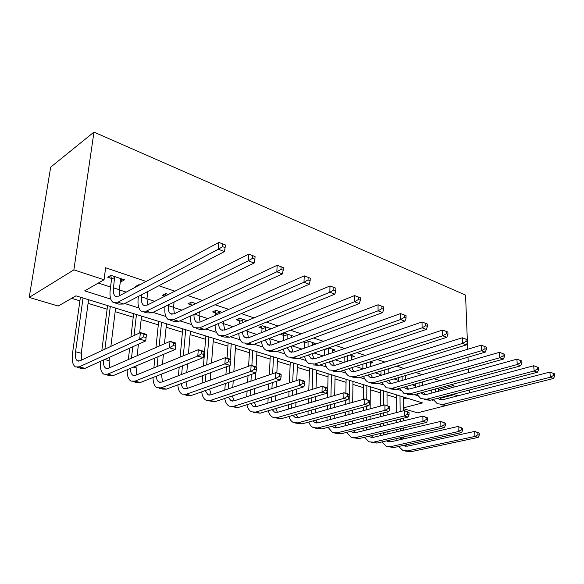 <?xml version="1.0" encoding="UTF-8"?>
<svg xmlns="http://www.w3.org/2000/svg" width="584" height="584" viewBox="0 0 584 584"><rect width="100%" height="100%" fill="white"/><g stroke="black" fill="none" stroke-linecap="round" stroke-linejoin="round"><path stroke-width="0.88" d="M403.31 407.902L422.524 402.902L76 295.84L58.21 306.038L29.2 297.417L50.677 167.163L93.973 132.093L465.565 295.095L467.317 339.684M469.39 399.624L417.48 412.837L403.318 408.625M71.657 298.329L79.898 300.855M88.089 303.359L107.113 309.184M115.179 311.652L133.225 317.178M141.167 319.609L158.3 324.85M166.126 327.244L182.405 332.23M190.114 334.588L205.59 339.326M213.182 341.647L227.906 346.159M235.388 348.444L249.404 352.736M256.785 354.992L270.129 359.08M277.4 361.306L290.117 365.197M297.285 367.394L309.411 371.103M316.484 373.271L328.047 376.804M335.019 378.943L346.057 382.316M352.933 384.425L363.467 387.645M370.256 389.725L380.315 392.806M387.017 394.857L396.624 397.799M403.223 399.076L406.917 398.084M438.555 389.557L453.943 385.411L451.461 384.579M439.737 380.615L433.941 378.658M422.13 374.673L415.764 372.519M403.858 368.497L396.886 366.146M384.892 362.095L377.279 359.525M365.19 355.437L356.882 352.634M344.706 348.524L335.654 345.465M323.39 341.326L313.55 337.997M301.198 333.829L290.496 330.216M278.072 326.018L266.45 322.091M253.952 317.871L241.338 313.608M228.767 309.367L215.087 304.746M202.458 300.483L187.617 295.467M174.93 291.182L158.841 285.751M146.109 281.452L105.616 267.771L104.047 279.765L84.665 290.876L110.785 299.096M98.294 283.065L110.558 287.036M119.194 289.839L126.224 292.117M146.956 298.833L154.694 301.344M173.543 307.454L181.909 310.162M199.027 315.71L207.962 318.608M223.468 323.631L232.928 326.697M246.937 331.238L256.865 334.457M269.487 338.545L279.838 341.903M292.117 345.874L301.906 349.049M314.112 353.006L323.127 355.926M335.26 359.861L343.531 362.54M355.59 366.445L362.861 368.803M375.162 372.789L380.987 374.68M394.01 378.899L398.485 380.352M412.18 384.79L415.392 385.827M429.707 390.47L431.744 391.127M388.17 369.278L390.623 368.526L389.9 368.285M370.212 363.387L372.767 362.576L370.3 361.752M351.597 357.291L354.269 356.408L349.918 354.962M332.303 350.977L335.092 350.013L328.719 347.896M312.287 344.436L315.192 343.385L306.644 340.538M303.052 341.859L304.468 342.326M294.321 336.428L284.342 333.106L280.773 334.479L283.561 335.406M271.239 328.734L262.479 325.821L258.938 327.252L261.836 328.215M247.171 320.718L239.747 318.243L236.235 319.74L239.25 320.74M222.059 312.345L216.087 310.359L212.612 311.922L215.744 312.958M195.83 303.607L191.442 302.14L188.004 303.775L191.275 304.855M168.396 294.46L165.746 293.577L162.359 295.285L165.009 296.168M139.693 284.897L138.934 284.642L135.597 286.43L136.357 286.686M120.238 281.349L121.224 281.671L124.523 279.838L110.923 275.312L107.66 277.181L111.376 278.415M104.047 279.765L73.876 269.866L93.973 132.093M453.943 385.411L453.994 387.09M454.221 393.966L454.243 394.653L457.849 395.835M469.412 392.849L469.295 390.032M469.025 383.06L468.901 379.848M468.609 372.592L468.47 368.935M468.171 361.357L468.003 357.196M467.696 349.276L467.426 342.428M73.876 269.866L29.2 297.417M431.226 399.967L433.554 400.033M440.175 398.31L454.243 394.653M124.757 303.498L138.926 307.958M152.942 312.367L165.871 316.44M179.901 320.857L191.683 324.565M205.729 328.982L216.438 332.354M230.476 336.778L240.199 339.837M254.222 344.253L263.019 347.02M277.02 351.429L284.963 353.926M298.928 358.32L306.074 360.569M320.003 364.956L326.405 366.971M340.282 371.336L345.991 373.132M359.81 377.483L364.869 379.082M378.636 383.411L383.089 384.812M396.784 389.126L400.675 390.346M414.304 394.638L417.662 395.696M432.379 399.66L432.394 400.332M121.567 278.853L121.224 281.671M435.365 388.937L435.445 392.054M438.518 388.083L438.599 391.207M431.788 393.032L431.715 389.922M439.803 397.726L441.65 399.836M437.774 398.259L439.102 399.222L443.103 399.639L549.909 372.074L553.369 373.388L553.537 375.461L554.8 375.957L554.639 373.884L553.369 373.388M554.8 375.957L553.471 378.483L446.453 405.391L440.54 404.77M553.471 378.483L550.303 377.257L443.227 404.376L437.321 403.763L433.24 399.441M553.537 375.461L550.303 377.257L549.909 372.074M396.952 440.394L396.894 438.511M396.85 431.773L396.835 429.539M396.784 422.502L396.77 419.874M396.719 412.516L396.602 394.894M403.208 396.938L403.34 410.815M403.413 418.217L403.434 420.867M403.507 427.941L403.529 430.196M403.595 436.971L403.61 438.876M400.004 395.945L400.135 411.64M400.193 419.02L400.215 421.663M400.274 428.714L400.296 430.963M400.354 437.715L400.434 439.599M405.427 444.993L406.771 446.256M403.515 445.417L407.45 446.154L474.712 431.408L479.172 433.131L477.865 432.744L477.953 434.759L479.252 435.146L479.172 433.131M479.252 435.146L478.186 437.394L410.786 451.731L405.128 451.038M478.186 437.394L474.916 436.445L407.508 450.892L402.909 450.468L398.689 446.483M477.953 434.759L474.916 436.445L474.712 431.408L477.865 432.744M419.013 382.863L419.078 386.36M422.29 381.943L422.356 385.455M415.421 387.382L415.363 383.892M423.349 392.192L425.298 394.601M421.144 392.791L422.685 394.003L426.678 394.397L533.725 365.737L537.229 367.066L537.375 369.176L538.689 369.687L538.543 367.577L537.229 367.066M538.689 369.687L537.382 372.278L430.109 400.259L424.21 399.66M537.382 372.278L534.09 371.008L426.773 399.208L420.874 398.616L416.706 393.988M537.375 369.176L534.09 371.008L533.725 365.737M402.113 376.527L402.15 380.447M405.515 375.527L405.559 379.461M398.492 381.505L398.463 377.592M406.347 386.433L408.369 389.192M403.945 387.112L405.697 388.594L409.676 388.981L516.913 359.16L520.454 360.496L520.585 362.635L521.957 363.168L521.819 361.029L520.454 360.496M521.957 363.168L520.665 365.825L413.195 394.945L407.304 394.375M520.665 365.825L517.241 364.511L409.734 393.857L403.858 393.295L399.609 388.331M520.585 362.635L517.241 364.511L516.913 359.16M384.63 369.898L384.637 374.286M388.163 368.818L388.178 373.22M380.987 375.388L380.987 371.008M388.761 380.439L390.849 383.579M386.155 381.206L388.112 383.002L392.068 383.359L499.437 352.313L503.014 353.663L503.131 355.846L504.554 356.393L504.43 354.218L503.014 353.663M504.554 356.393L503.291 359.123L395.675 389.44L389.813 388.9M503.291 359.123L499.729 357.751L392.098 388.316L386.236 387.783L381.921 382.447M503.131 355.846L499.729 357.751L499.437 352.313M380.315 435.693L380.294 433.496M380.294 426.568L380.294 423.977M380.301 416.735L380.301 413.698M380.308 406.106L380.315 389.864M387.009 391.93L387.039 405.493M387.053 411.939L387.061 414.998M387.082 422.29L387.082 424.896M387.104 431.868L387.112 434.08M383.703 390.908L383.717 405.194M383.724 412.808L383.724 415.859M383.732 423.123L383.739 425.721M383.739 432.671L383.783 434.868M388.681 440.402L390.149 441.906M386.579 440.884L387.659 441.526L390.762 441.803L458.046 426.481L462.579 428.233L461.229 427.838L461.302 429.882L462.652 430.284L462.579 428.233M462.652 430.284L461.608 432.583L394.171 447.475L388.411 446.775M461.608 432.583L458.221 431.598L390.784 446.614L386.199 446.212L381.899 441.957M461.302 429.882L458.221 431.598L458.046 426.481L461.229 427.838M363.124 430.802L363.138 428.262M363.197 421.137L363.219 418.151M363.284 410.676L363.306 407.187M363.372 399.339L363.496 384.666M370.271 386.761L370.161 408.829M370.125 416.348L370.103 419.356M370.066 426.532L370.059 429.094M366.861 385.703L366.767 399.5M366.723 406.26L366.701 409.756M366.65 417.253L366.628 420.254M366.584 427.4L366.577 429.955M371.38 435.627L372.964 437.401M369.081 436.175L370.409 437.044L373.504 437.306L440.774 421.378L445.388 423.159L443.986 422.743L444.044 424.831L445.446 425.24L445.388 423.159M445.446 425.24L444.424 427.59L376.994 443.081L371.117 442.358M444.424 427.59L440.905 426.576L373.49 442.183L368.92 441.803L364.547 437.255M444.044 424.831L440.905 426.576L440.774 421.378L443.986 422.743M345.363 425.721L345.407 422.787M345.524 415.443L345.582 412.019M345.706 404.296L345.772 400.303M345.881 393.331L346.108 379.293M352.977 381.418L352.707 402.332M352.605 410.107L352.561 413.552M352.466 420.947L352.429 423.904M349.444 380.323L349.115 403.34M348.998 411.085L348.947 414.523M348.845 421.889L348.801 424.838M353.502 430.663L355.189 432.744M350.999 431.284L352.568 432.401L355.649 432.649L422.852 416.078L427.546 417.896L426.094 417.465L426.13 419.582L427.59 420.005L427.546 417.896M427.59 420.005L426.59 422.422L359.218 438.533L353.232 437.796M426.59 422.422L422.947 421.363L355.59 437.606L351.05 437.241L346.611 432.379M426.13 419.582L422.947 421.363L422.852 416.078L426.094 417.465M366.533 362.956L366.504 367.869M370.395 361.781L370.19 366.708M362.861 369.015L362.905 364.117M370.57 374.198L372.694 377.768M367.738 375.059L369.884 377.206L373.833 377.541L481.252 345.188L484.866 346.56L484.968 348.772L486.45 349.349L486.348 347.137L484.866 346.56M486.45 349.349L485.209 352.152L377.519 383.739L371.687 383.235M485.209 352.152L481.508 350.721L373.811 382.571L367.978 382.075C365.956 380.943 364.496 379.031 363.606 376.322M484.968 348.772L481.508 350.721L481.252 345.188M326.996 420.422L327.077 417.056M327.259 409.479L327.354 405.551M327.544 397.565L328.12 373.738M335.085 375.892L334.676 395.47M334.508 403.515L334.42 407.464M334.26 415.1L334.194 418.487M331.435 374.76L330.938 396.572M330.756 404.581L330.668 408.523M330.5 416.122L330.42 419.502M335.019 425.488L336.786 427.911M332.303 426.196L334.092 427.597L337.158 427.831L404.245 410.581L409.026 412.428L407.515 411.983L407.544 414.136L409.055 414.574L409.026 412.428M409.055 414.574L408.085 417.049L340.815 433.824L334.705 433.072M408.085 417.049L404.303 415.954L337.056 432.861L332.537 432.518L328.047 427.305M407.544 414.136L404.303 415.954L404.245 410.581L407.515 411.983M347.801 355.671L347.721 361.168M351.802 355.59L351.568 359.905M344.086 362.357L344.18 356.875M351.743 367.679L353.882 371.731M348.677 368.657L350.991 371.19L354.911 371.504L462.316 337.778L465.974 339.158L466.061 341.414L467.601 342.012L467.514 339.757L465.974 339.158M467.601 342.012L466.39 344.896L358.7 377.826L352.897 377.352M466.39 344.896L462.528 343.407L354.853 376.614L349.057 376.154C346.947 374.957 345.472 372.891 344.633 369.949M466.061 341.414L462.528 343.407L462.316 337.778M328.303 348.042L328.252 354.167M332.537 349.166L332.267 352.787M324.631 355.408L324.697 349.305M332.252 360.861L334.362 365.467M328.923 361.971L331.398 364.956L335.289 365.248L442.584 330.048L446.278 331.442L446.344 333.734L447.95 334.362L447.884 332.07L446.278 331.442M447.95 334.362L446.775 337.326L339.173 371.694L333.406 371.256M446.775 337.326L442.745 335.778L335.179 370.438L329.427 370.015C327.222 368.745 325.748 366.504 324.981 363.292M446.344 333.734L442.745 335.778L442.584 330.048M328.391 348.385L324.784 349.648M308.06 341.012L308.06 346.838M312.542 342.501L312.257 345.327M304.461 348.13L304.235 341.421M312.068 353.721L314.104 358.963M308.454 354.992L311.053 358.488L314.915 358.744L422.006 321.988L425.736 323.397L425.78 325.733L427.459 326.383L427.408 324.054L425.736 323.397M427.459 326.383L426.313 329.434L318.901 365.321L313.185 364.934M426.313 329.434L422.115 327.821L314.754 364.022L309.046 363.635C306.753 362.284 305.271 359.853 304.6 356.335M425.78 325.733L422.115 327.821L422.006 321.988M308.235 341.676L304.644 342.99M287.131 334.033L287.116 339.151M291.781 335.581L291.504 337.494M283.539 340.501L283.736 336.085L283.094 333.588M291.161 346.232L293.058 352.188M287.226 347.677L289.912 351.765L293.737 351.991L400.522 313.579L404.289 314.995L404.31 317.375L406.062 318.054L406.041 315.681L404.289 314.995M406.062 318.054L404.96 321.2L297.833 358.707L290.358 357.795M404.96 321.2L400.573 319.514L293.526 357.35L287.868 357.014C285.488 355.568 284.014 352.918 283.466 349.057M404.31 317.375L400.573 319.514L400.522 313.579M287.306 334.712L283.736 336.085M265.384 326.784L265.37 331.07M270.217 328.398L269.961 329.245M269.494 338.34L271.188 345.137M261.814 332.486L262.012 328.901L261.34 326.281M265.202 340.005L267.939 344.772L271.721 344.969L378.067 304.782L381.87 306.22L381.87 308.637L383.703 309.352L383.703 306.936L381.87 306.22M383.703 309.352L382.644 312.593L275.933 351.823L270.334 351.524L268.312 350.896M382.644 312.593L378.06 310.827L271.451 350.415L265.859 350.13C263.377 348.582 261.931 345.677 261.53 341.421M381.87 308.637L378.06 310.827L378.067 304.782M265.559 327.478L262.012 328.901M307.987 414.888L308.111 411.041M308.367 403.216L308.513 398.726M308.783 390.448L309.513 367.986M316.572 370.168L316.046 388.207M315.798 396.543L315.667 401.062M315.433 408.953L315.323 412.83M312.798 369L312.163 389.404M311.9 397.711L311.761 402.215M311.513 410.07L311.396 413.932M315.893 420.1L317.718 422.904M312.958 420.896L314.951 422.619L317.995 422.838L384.922 404.865L389.791 406.749L388.221 406.289L388.229 408.479L389.798 408.939L389.791 406.749M389.798 408.939L388.864 411.472L321.748 428.948L315.513 428.174M388.864 411.472L384.929 410.333L317.857 427.948L313.367 427.627C311.301 426.649 309.79 424.78 308.827 422.02M388.229 408.479L384.929 410.333L384.922 404.865L388.221 406.289M288.299 409.114L288.481 404.719M288.817 396.616L289.029 391.492M289.387 382.892L290.248 362.036M297.409 364.248L296.789 380.483M296.46 389.148L296.263 394.317M295.949 402.486L295.781 406.917M293.497 363.036L292.745 381.797M292.401 390.426L292.19 395.572M291.869 403.705L291.693 408.121M296.103 414.465L297.964 417.699M292.927 415.377L295.117 417.458L298.132 417.655L364.832 398.93L369.789 400.85L368.154 400.369L368.139 402.595L369.774 403.069L369.789 400.85M369.774 403.069L368.876 405.676L301.979 423.889L295.621 423.101M368.876 405.676L364.788 404.486L297.942 422.852L293.489 422.553C291.358 421.524 289.832 419.509 288.927 416.516M368.139 402.595L364.788 404.486L364.832 398.93L368.154 400.369M267.903 403.077L268.151 398.062M268.582 389.652L268.874 383.798M269.333 374.84L270.29 355.868M277.553 358.109L276.853 372.928M276.458 381.279L276.174 387.185M275.772 395.66L275.538 400.719M273.494 356.861L272.662 373.694M272.224 382.681L271.932 388.564M271.516 397.003L271.268 402.033M275.611 408.574L277.473 412.304M272.173 409.603L274.538 412.107L277.524 412.289L343.925 392.747L348.173 394.003L348.976 394.711L347.276 394.207L347.246 396.47L348.947 396.967L348.976 394.711M348.947 396.967L348.086 399.639L281.473 418.64L274.976 417.83M348.086 399.639L343.83 398.405L277.283 417.567L272.874 417.297C270.662 416.202 269.144 414.027 268.304 410.764M347.246 396.47L343.83 398.405L343.925 392.747L347.276 394.207M246.755 396.74L247.098 391.024M247.623 382.279L248.032 375.585M248.594 366.234L249.602 349.48M256.967 351.75L256.113 366.796M255.763 372.869L255.383 379.622M254.879 388.44L254.551 394.207M252.755 350.451L251.872 365.54M251.346 374.417L250.952 381.14M250.434 389.915L250.098 395.653M254.383 402.398L256.208 406.69M250.667 403.566L253.179 406.544L256.135 406.712L322.156 386.316L326.58 387.623L327.31 388.316L325.536 387.791L325.478 390.09L327.259 390.616L327.31 388.316M327.259 390.616L326.441 393.361L260.187 413.195L253.551 412.362M326.441 393.361L322.003 392.068L255.836 412.078L251.478 411.837C249.186 410.676 247.667 408.311 246.922 404.749M325.478 390.09L322.003 392.068L322.156 386.316L325.536 387.791M224.818 390.09L225.278 383.564M225.92 374.446L226.461 366.781M227.059 358.211L228.14 342.844M235.607 345.151L233.848 371.57M233.228 380.775L232.79 387.36M231.242 343.801L230.191 359.131M229.746 365.555L229.213 373.249M228.585 382.403L228.132 388.959M232.388 395.908L234.118 400.85M228.366 397.244L230.994 400.777L233.907 400.916L299.475 379.615L304.089 380.972L304.731 381.651L302.884 381.104L302.797 383.447L304.651 383.987L304.731 381.651M304.651 383.987L303.884 386.812L238.075 407.53L231.293 406.683M303.884 386.812L299.256 385.469L233.549 406.376L229.249 406.165C226.877 404.931 225.373 402.354 224.745 398.441M302.797 383.447L299.256 385.469L299.475 379.615L302.884 381.104M242.769 319.251L242.776 322.565M247.01 330.026L248.441 337.793M239.257 324.04L239.425 321.441L238.732 318.674M242.345 331.931C242.623 334.654 243.535 336.508 245.083 337.501L248.813 337.654L354.583 295.584L358.423 297.037L358.401 299.504L360.313 300.249L360.343 297.789L358.423 297.037M360.313 300.249L359.306 303.592L253.142 344.669L247.616 344.421L245.368 343.721M359.306 303.592L354.51 301.745L248.47 343.202L242.959 342.961C240.374 341.297 238.966 338.107 238.754 333.398M358.401 299.504L354.51 301.745L354.583 295.584M242.944 319.952L239.425 321.441M202.057 383.089L202.655 375.629M203.429 366.088L205.86 335.961M213.437 338.304L211.539 362.978M210.795 372.599L210.211 380.133M208.904 336.902L206.692 364.839M205.933 374.41L205.334 381.899M209.59 389.068L211.174 394.769M205.232 390.594L207.933 394.777L210.802 394.894L275.816 372.621L280.627 374.045L281.174 374.694L279.247 374.125L279.137 376.519L281.072 377.081L281.174 374.694M281.072 377.081L280.356 379.987L215.087 401.653L208.145 400.785M280.356 379.987L275.531 378.585L210.379 400.449L206.145 400.266C203.685 398.945 202.217 396.134 201.728 391.827M279.137 376.519L275.531 378.585L275.816 372.621L279.247 374.125M219.226 311.403L219.299 313.572M223.643 321.251L223.475 323.485L224.76 330.121M215.817 315.119L215.197 310.754M218.62 323.419C218.708 326.631 219.591 328.807 221.278 329.923L224.949 330.048L329.997 285.956L333.873 287.423L333.814 289.934L335.822 290.715L335.88 288.204L333.873 287.423M335.822 290.715L334.866 294.168L229.41 337.209L223.964 337.019L221.475 336.245M334.866 294.168L329.843 292.234L224.541 335.683L219.117 335.508C216.416 333.698 215.08 330.179 215.102 324.938M333.814 289.934L329.843 292.234L329.997 285.956M219.409 312.126L215.927 313.674M178.419 375.694L179.2 367.146M180.12 357.138L182.719 328.814M190.413 331.186L188.42 353.743M187.537 363.854L186.77 372.483M185.697 329.734L183.339 355.824M182.434 365.869L181.66 374.446M185.96 381.834L187.318 388.426M181.222 383.593C181.602 386.104 182.507 387.754 183.938 388.535L186.763 388.63L251.113 365.321L256.142 366.803L256.588 367.438L254.573 366.847L254.434 369.278L256.449 369.869L256.588 367.438M256.449 369.869L255.799 372.855L191.172 395.529L186.989 395.383L184.07 394.638M255.799 372.855L250.755 371.395L186.267 394.273L182.106 394.134C179.558 392.711 178.135 389.623 177.835 384.856M254.434 369.278L250.755 371.395L251.113 365.321L254.573 366.847M194.713 303.235L194.888 304.045M199.341 311.951L199.034 315.557L200.086 322.105L304.22 275.867L308.133 277.342L308.045 279.897L310.148 280.721L310.235 278.166L308.133 277.342M191.442 305.673L190.691 302.497M193.99 314.404C193.815 318.207 194.647 320.747 196.472 322.032L200.078 322.113M310.148 280.721L309.257 284.291L204.67 329.442L199.319 329.31L196.574 328.456M309.257 284.291L303.987 282.262L199.597 327.85L194.268 327.733C191.45 325.762 190.209 321.85 190.537 315.988M308.045 279.897L303.987 282.262L304.22 275.867M194.895 303.965L191.45 305.585M153.869 367.862L154.877 358.036M155.964 347.487L158.658 321.382M166.469 323.791L164.484 343.779M163.418 354.43L162.432 364.358M161.461 374.161L162.491 381.812M161.564 322.273L159.14 346.108M158.06 356.693L157.06 366.555M156.3 376.198C156.519 379.199 157.403 381.148 158.965 382.038L161.732 382.104L225.307 357.693L230.556 359.24L230.892 359.853L228.789 359.233L228.614 361.715L230.724 362.336L230.892 359.853M230.724 362.336L230.132 365.409L166.265 389.156L162.169 389.054L159.001 388.243M230.132 365.409L224.862 363.883L161.162 387.849L157.081 387.754C154.446 386.206 153.088 382.79 153.015 377.498M228.614 361.715L224.862 363.883L225.307 357.693L228.789 359.233M168.411 304.826L168.331 305.607C167.995 309.71 168.747 312.447 170.601 313.805L174.127 313.834L277.166 265.275L281.116 266.757L280.992 269.37L283.203 270.231L283.328 267.625L281.116 266.757M174.069 302.074L173.558 307.301L174.368 313.717M283.203 270.231L282.379 273.925L276.845 271.794L173.565 319.674L168.345 319.623C165.542 317.579 164.403 313.462 164.929 307.264L165.002 306.49M165.63 295.854L165.148 293.876M282.379 273.925L178.857 321.331L173.623 321.273L170.594 320.331M280.992 269.37L276.845 271.794L277.166 265.275M128.349 359.525L129.655 348.188M130.94 337.019L133.634 313.644M141.554 316.097L139.678 332.931M138.423 344.224L137.145 355.692M135.999 365.993L136.634 374.899M136.452 314.521L134.057 335.559M132.78 346.772L131.488 358.16M130.422 368.351C130.407 371.935 131.247 374.242 132.933 375.271L135.641 375.3L198.304 349.707L203.809 351.334L204.013 351.926L201.816 351.276L201.604 353.802L203.809 354.452L204.013 351.926M203.809 354.452L203.298 357.62L140.313 382.513L136.306 382.454L132.875 381.578M203.298 357.62L197.779 356.021L134.992 381.155L131.006 381.096C128.276 379.41 127.02 375.607 127.239 369.687M201.604 353.802L197.779 356.021L198.304 349.707L201.816 351.276M141.773 294.635L141.518 296.913C141.116 301.089 141.81 303.855 143.584 305.213L147.029 305.184L248.748 254.142L252.733 255.639L252.565 258.303L254.894 259.208L255.055 256.551L252.733 255.639M147.759 291.518L146.978 298.679L147.548 304.928M254.894 259.208L254.149 263.034L248.331 260.793L146.38 311.133L141.292 311.162C138.59 309.126 137.554 304.95 138.167 298.65L138.43 296.38M138.642 285.459L138.503 284.868M254.149 263.034L151.913 312.871L146.796 312.885L143.474 311.841M252.565 258.303L248.331 260.793L248.748 254.142M101.82 350.619L107.573 305.593M115.617 308.082L110.872 346.392M109.529 357.277L109.106 360.678L109.69 367.657M110.303 306.439L104.901 349.181M103.55 359.978C103.222 364.263 103.974 367.007 105.792 368.212L108.427 368.212L170.039 341.355L175.799 343.056L175.872 343.618L173.565 342.939L173.317 345.516L175.631 346.195L175.872 343.618M175.631 346.195L175.193 349.466L113.245 375.592L109.339 375.57L105.616 374.621M175.193 349.466L169.411 347.787L107.69 374.169L103.806 374.161C100.988 372.3 99.871 368.037 100.455 361.372M173.317 345.516L169.411 347.787L170.039 341.355L173.565 342.939M114.654 276.553L113.508 287.832C113.04 292.088 113.661 294.883 115.362 296.234L118.705 296.154L218.854 242.433L222.869 243.944L222.657 246.66L225.11 247.616L225.314 244.9L222.869 243.944M120.852 278.619L119.209 289.679L119.537 295.701M225.11 247.616L224.446 251.58L218.321 249.222L117.961 302.205L113.019 302.315C110.434 300.286 109.507 296.066 110.223 289.649L111.559 279.188L110.675 275.451M224.446 251.58L123.75 304.023L118.771 304.118L115.121 302.972M222.657 246.66L218.321 249.222L218.854 242.433M114.836 277.327L111.559 279.188M83.045 298.015L75.54 351.736C74.964 356.495 75.606 359.532 77.468 360.839L80.015 360.803L140.408 332.595L146.445 334.384L145.737 340.917L139.678 339.158L79.183 366.876L75.424 366.92C72.613 364.949 71.642 360.372 72.525 353.196L80.417 297.205M88.585 299.731L81.256 353.254L81.592 360.072M146.088 337.537L146.372 334.909L143.949 334.194L143.664 336.829L146.088 337.537L145.737 340.917L84.987 368.358L81.198 368.394L77.168 367.365M143.664 336.829L139.678 339.158L140.408 332.595L143.949 334.194M146.372 334.909L146.445 334.384M446.453 405.391L443.227 404.376M402.945 439.029L400.354 438.336M410.786 451.731L407.508 450.892M430.109 400.259L426.773 399.208M413.195 394.945L409.734 393.857M395.675 389.44L392.098 388.316M385.674 434.423L383.746 433.905M394.171 447.475L390.784 446.614M367.789 429.656L366.569 429.328M376.994 443.081L373.49 442.183M349.268 424.714L348.801 424.59M359.218 438.533L355.59 437.606M377.519 383.739L373.811 382.571M340.815 433.824L337.056 432.861M358.7 377.826L354.853 376.614M339.173 371.694L335.179 370.438M318.901 365.321L314.754 364.022M297.833 358.707L293.526 357.35M275.933 351.823L271.451 350.415M321.748 428.948L317.857 427.948M301.979 423.889L297.942 422.852M281.473 418.64L277.283 417.567M260.187 413.195L255.836 412.078M238.075 407.53L233.549 406.376M246.944 331.091L245.528 330.632M253.142 344.669L248.47 343.202M215.087 401.653L210.379 400.449M223.475 323.485L220.613 322.558M229.41 337.209L224.541 335.683M191.172 395.529L186.267 394.273M199.034 315.557L194.603 314.126M204.67 329.442L199.597 327.85M161.41 374.629L160.731 374.446M166.265 389.156L161.162 387.849M173.558 307.301L168.331 305.607M178.857 321.331L173.565 319.674M135.802 367.796L133.298 367.132M140.313 382.513L134.992 381.155M146.978 298.679L141.518 296.913M151.913 312.871L146.38 311.133M109.106 360.678L104.631 359.488M113.245 375.592L107.69 374.169M119.209 289.679L113.508 287.832M123.75 304.023L117.961 302.205M81.256 353.254L75.54 351.736M84.987 368.358L79.183 366.876M440.876 399.784L439.102 399.222M405.822 446.256L404.332 445.869M424.451 394.565L422.685 394.003M407.457 389.156L405.697 388.594M389.856 383.557L388.112 383.002M389.141 441.913L387.659 441.526M371.884 437.423L370.409 437.044M354.035 432.781L352.568 432.401M371.621 377.753L369.884 377.206M335.544 427.977L334.092 427.597M352.714 371.745L350.991 371.19M333.106 365.504L331.398 364.956M312.739 359.021L311.053 358.488M291.584 352.291L289.912 351.765M269.589 345.297L267.939 344.772M316.397 422.991L314.951 422.619M296.541 417.83L295.117 417.458M275.947 412.472L274.538 412.107M254.573 406.909L253.179 406.544M232.366 401.135L230.994 400.777M246.696 338.012L245.083 337.501M209.276 395.127L207.933 394.777M222.862 330.434L221.278 329.923M185.259 388.878L183.938 388.535M198.02 322.529L196.472 322.032M160.25 382.374L158.965 382.038M172.105 314.287L170.601 313.805M134.189 375.592L132.933 375.271M145.051 305.68L143.584 305.213M107.011 368.526L105.792 368.212M116.771 296.679L115.362 296.234M78.636 361.146L77.468 360.839"/></g></svg>
